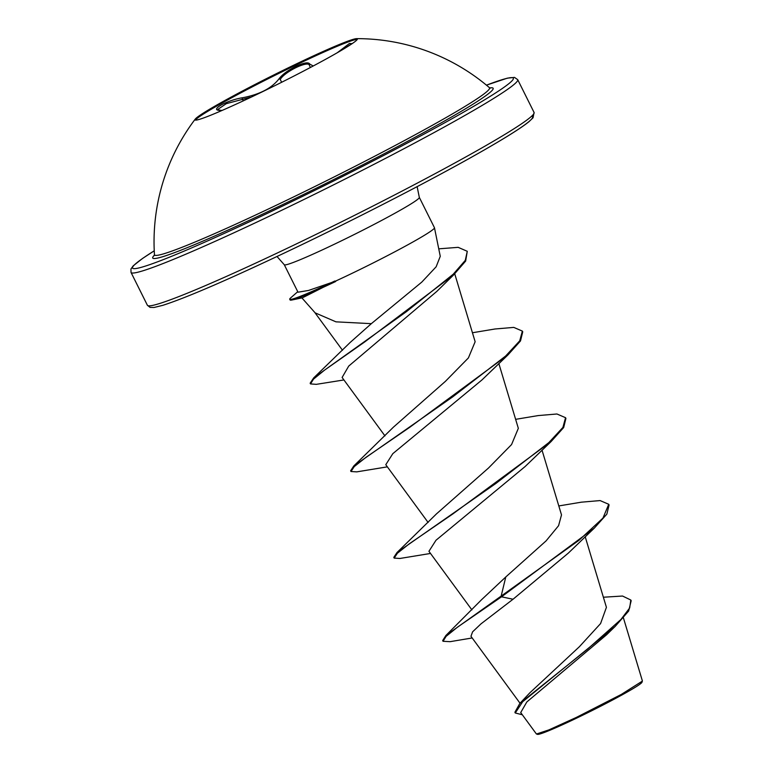 <?xml version="1.0" encoding="UTF-8"?>
<svg xmlns="http://www.w3.org/2000/svg" width="773" height="773" viewBox="0 0 773 773"><rect width="100%" height="100%" fill="white"/><g stroke="black" fill="none" stroke-linecap="round" stroke-linejoin="round"><path stroke-width="1.16" d="M195.472 120.105A90.741 5.025 153.5 0 1 296.359 64.874A90.741 5.025 153.5 0 1 357.271 39.433M256.385 94.664A90.741 5.025 153.5 0 1 194.98 119.873A90.741 5.025 153.5 0 1 195.231 119.119A90.741 5.025 153.5 0 1 295.982 64.101A90.741 5.025 153.5 0 1 356.633 38.65A90.741 5.025 153.5 0 1 357.377 38.901A90.741 5.025 153.5 0 1 256.385 94.664M222.122 110.423L220.614 110.317A1.082 0.889 -87.4 0 0 220.315 110.365C208.507 110.607 227.02 100.103 242.509 97.765C259.515 94.538 271.652 88.277 278.918 78.962C282.155 74.585 287.856 70.372 296.011 66.314C303.973 62.642 308.582 61.917 309.838 64.14L313.229 65.985M250.413 97.263L226.296 103.659L217.986 109.302M309.451 65.473A1.082 1.034 -18.7 0 1 309.393 65.347L309.451 65.473C308.9 59.975 284.58 71.638 280.251 79.484A1.082 0.908 -147.1 0 0 278.918 78.962M356.633 38.65A203.077 203.077 0 0 1 489.415 87.658L489.415 87.658A187.192 10.378 153.5 0 1 281.198 202.903A187.192 10.378 153.5 0 1 154.455 254.665L154.291 255.65M536.53 734.021L537.525 734.35A58.439 3.237 -26.5 0 0 576.919 717.991A58.439 3.237 -26.5 0 0 641.976 682.279L642.382 680.916L623.415 617.849M536.539 733.992L548.927 729.886L576.378 717.402L621.347 694.405L642.373 681.1M301.914 297.914L315.152 312.862L335.955 321.839L371.34 323.665L421.768 282.126L436.136 266.801L440.243 256.356M277.014 256.501L284.28 264.733A75.454 4.184 -26.5 0 0 335.337 243.766A75.454 4.184 -26.5 0 0 419.324 197.395L434.455 227.726A75.454 4.184 153.5 0 1 434.474 227.793A75.454 4.184 153.5 0 1 350.459 274.106A75.454 4.184 153.5 0 1 335.009 281.362L302.485 297.779L291.875 300.011A72.623 4.029 153.5 0 1 290.097 299.972L289.73 299.248A72.623 4.029 153.5 0 1 290.774 297.798L297.731 291.711M603.394 597.229L622.536 596.031L630.816 600.022L629.676 607.955L620.951 619.463L587.277 649.368L519.823 703.449L529.853 692.821L579.402 646.701L600.582 623.56L606.419 607.336L585.19 536.713M505.793 576.958L501.155 596.089L445.895 635.483L481.589 599.684L505.793 576.958L546.076 540.887L558.57 525.708L561.507 514.905L542.008 450.118M436.581 513.784L488.546 467.974L511.571 444.552L518.335 428.319L498.836 363.532M387.341 466.853L356.768 471.868L350.99 471.511L350.623 470.786L353.802 465.955L393.409 427.169L445.374 381.379L468.399 357.928L475.144 341.734L454.737 273.835M343.937 379.949L316.302 384.345L310.514 383.92L310.157 383.205L313.703 377.881L350.121 342.507L371.34 323.665M310.514 383.92L313.5 379.137L324.515 370.151L364.624 341.995L453.625 274.908L436.88 291.344L348.72 366.083L342.11 377.466L384.954 435.885M350.99 471.511L354.237 466.612L366.102 457.23L409.738 427.295L507.909 354.971L481.975 379.92L392.81 453.664L385.785 464.699L428.126 522.471M430.513 553.449L399.95 558.464L394.162 558.106L397.409 553.207L409.275 543.825L452.91 513.89L551.091 441.567L525.157 466.506L435.991 540.25L428.938 551.304L471.897 609.887M568.329 553.101L513.04 599.239L480.99 623.859L472.593 631.841L470.96 636.305L520.026 703.227M630.816 600.022L631.174 600.747L628.671 611.008L615.211 626.372L606.641 634.73L526.828 701.961L520.712 712.571L536.365 733.925M445.895 635.483L442.668 640.566L443.035 641.29L450.06 641.677L472.168 637.967M519.823 703.449L514.905 712.262L515.262 712.986L522.326 714.774M513.04 599.239L501.522 596.814L594.263 528.162L606.844 514.132L609.085 505.011L608.728 504.286L602.979 518.065L578.9 540.356L501.155 596.089L501.522 596.814L457.732 626.971L446.108 636.343L443.035 641.29M615.211 626.372L522.683 701.71L515.262 712.986M335.009 281.362L308.504 290.464L298.001 292.194L284.28 264.733M608.728 504.286L600.109 500.575L581.344 502.179L558.811 505.938M394.162 558.106L393.805 557.381L396.984 552.55L495.957 483.405L548.849 442.581L562.899 427.44L565.556 417.7L556.937 413.99L538.163 415.584L515.63 419.343M353.802 465.955L452.785 396.81L505.677 355.986L519.717 340.845L522.374 331.105L513.765 327.394L494.991 328.989L472.458 332.748M313.703 377.881L406.279 311.77L453.229 274.212L465.278 260.366L467.269 251.302L458.176 247.341L438.745 248.838M551.091 441.567L563.672 427.537L565.913 418.415L565.556 417.7M507.909 354.971L520.5 340.941L522.741 331.82L522.374 331.105M453.625 274.908L465.646 261.081L467.269 251.302M334.835 281.005A72.623 4.029 153.5 0 1 289.73 299.248M335.704 281.488A72.623 4.029 153.5 0 1 291.875 300.011M352.227 43.462L341.193 50.458M337.241 52.767L349.483 43.443L352.14 43.655M309.364 65.28L309.393 65.347A1.082 1.034 -18.7 0 1 309.838 64.14M243.253 100.877L242.345 99.05A1.082 0.551 -98.9 0 1 242.509 97.765M489.802 87.929A190.177 10.542 153.5 0 1 281.43 205.183A190.177 10.542 153.5 0 1 154.581 255.003M486.459 85.165A212.797 11.798 153.5 0 1 475.83 105.06A212.797 11.798 153.5 0 1 276.492 208.99A212.797 11.798 153.5 0 1 154.242 250.81L142.657 258.375L133.207 265.835L130.946 268.994L131.033 272.444A216.034 11.972 153.5 0 0 277.236 212.43A216.034 11.972 153.5 0 0 517.707 79.648L514.48 77.387L507.33 78.16L486.439 85.156M295.701 247.621C231.784 278.135 187.501 297.373 162.832 305.325L154.049 307.48L150.078 307.393L147.392 305.258A216.034 11.972 -26.5 0 0 293.595 245.244A216.034 11.972 -26.5 0 0 534.075 112.462L533.061 117.767L529.012 121.651C521.147 128.028 504.875 138.241 480.207 152.291C434.126 178.582 360.904 216.421 295.701 247.621A212.797 11.798 -26.5 0 0 531.563 116.269M281.643 82.276L280.251 79.484M310.417 67.473L309.587 65.802M440.272 256.346L434.474 227.793M534.075 112.462L517.707 79.648M147.392 305.258L131.033 272.444M342.487 350.256L314.679 312.331M419.324 197.395L417.13 186.651M436.581 513.774L396.984 552.55M568.329 553.11L594.263 528.162M489.415 87.658L490.304 88.122M195.231 119.119A203.077 203.077 0 0 0 154.455 254.655M220.614 110.317L218.063 109.814"/></g></svg>
